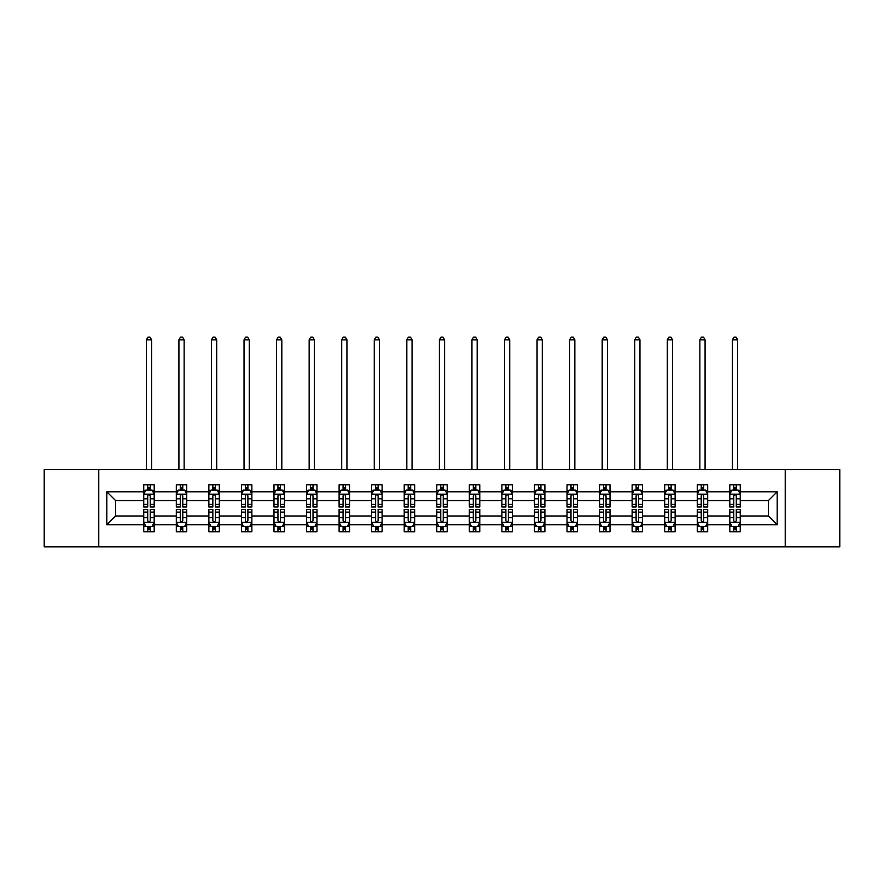 <?xml version="1.0" encoding="UTF-8"?>
<svg xmlns="http://www.w3.org/2000/svg" width="884" height="884" viewBox="0 0 884 884"><rect width="100%" height="100%" fill="white"/><g stroke="black" fill="none" stroke-linecap="round" stroke-linejoin="round"><path stroke-width="1.33" d="M785.224 469.658L44.2 469.658L44.2 546.876L839.8 546.876L839.8 469.658L785.224 469.658L785.224 546.876M740.251 524.753L740.251 515.991L768.417 515.991L777.191 524.753L740.251 524.753L740.251 531.748L736.284 531.748L736.284 526.422M98.776 546.876L98.776 469.658M729.808 524.753L707.686 524.753L707.686 515.991L729.808 515.991L729.808 531.748L740.251 531.748L740.251 526.168L738.284 526.168M707.686 524.753L707.686 531.748L703.719 531.748L703.719 526.422M697.255 524.753L675.133 524.753L675.133 515.991L697.255 515.991L697.255 531.748L707.686 531.748L707.686 526.168L705.73 526.168M675.133 524.753L675.133 531.748L671.166 531.748L671.166 526.422M664.691 524.753L642.569 524.753L642.569 515.991L664.691 515.991L664.691 531.748L675.133 531.748L675.133 526.168L673.166 526.168M642.569 524.753L642.569 531.748L638.602 531.748L638.602 526.422M632.137 524.753L610.015 524.753L610.015 515.991L632.137 515.991L632.137 531.748L642.569 531.748L642.569 526.168L640.613 526.168M610.015 524.753L610.015 531.748L606.048 531.748L606.048 526.422M599.573 524.753L577.451 524.753L577.451 515.991L599.573 515.991L599.573 531.748L610.015 531.748L610.015 526.168L608.048 526.168M577.451 524.753L577.451 531.748L573.484 531.748L573.484 526.422M567.02 524.753L544.898 524.753L544.898 515.991L567.02 515.991L567.02 531.748L577.451 531.748L577.451 526.168L575.495 526.168M544.898 524.753L544.898 531.748L540.931 531.748L540.931 526.422M534.455 524.753L512.333 524.753L512.333 515.991L534.455 515.991L534.455 531.748L544.898 531.748L544.898 526.168L542.931 526.168M512.333 524.753L512.333 531.748L508.366 531.748L508.366 526.422M501.902 524.753L479.78 524.753L479.78 515.991L501.902 515.991L501.902 531.748L512.333 531.748L512.333 526.168L510.377 526.168M479.78 524.753L479.78 531.748L475.813 531.748L475.813 526.422M469.338 524.753L447.216 524.753L447.216 515.991L469.338 515.991L469.338 531.748L479.78 531.748L479.78 526.168L477.813 526.168M447.216 524.753L447.216 531.748L443.249 531.748L443.249 526.422M436.784 524.753L414.662 524.753L414.662 515.991L436.784 515.991L436.784 531.748L447.216 531.748L447.216 526.168L445.26 526.168M414.662 524.753L414.662 531.748L410.695 531.748L410.695 526.422M404.22 524.753L382.098 524.753L382.098 515.991L404.22 515.991L404.22 531.748L414.662 531.748L414.662 526.168L412.695 526.168M382.098 524.753L382.098 531.748L378.131 531.748L378.131 526.422M371.667 524.753L349.545 524.753L349.545 515.991L371.667 515.991L371.667 531.748L382.098 531.748L382.098 526.168L380.142 526.168M349.545 524.753L349.545 531.748L345.578 531.748L345.578 526.422M339.102 524.753L316.98 524.753L316.98 515.991L339.102 515.991L339.102 531.748L349.545 531.748L349.545 526.168L347.578 526.168M316.98 524.753L316.98 531.748L313.013 531.748L313.013 526.422M306.549 524.753L284.427 524.753L284.427 515.991L306.549 515.991L306.549 531.748L316.98 531.748L316.98 526.168L315.024 526.168M284.427 524.753L284.427 531.748L280.46 531.748L280.46 526.422M273.985 524.753L251.863 524.753L251.863 515.991L273.985 515.991L273.985 531.748L284.427 531.748L284.427 526.168L282.46 526.168M251.863 524.753L251.863 531.748L247.896 531.748L247.896 526.422M241.431 524.753L219.309 524.753L219.309 515.991L241.431 515.991L241.431 531.748L251.863 531.748L251.863 526.168L249.907 526.168M219.309 524.753L219.309 531.748L215.342 531.748L215.342 526.422M208.867 524.753L186.745 524.753L186.745 515.991L208.867 515.991L208.867 531.748L219.309 531.748L219.309 526.168L217.342 526.168M186.745 524.753L186.745 531.748L182.778 531.748L182.778 526.422M176.314 524.753L154.192 524.753L154.192 515.991L176.314 515.991L176.314 531.748L186.745 531.748L186.745 526.168L184.789 526.168M154.192 524.753L154.192 531.748L150.225 531.748L150.225 526.422M143.749 524.753L106.809 524.753L106.809 491.78L143.749 491.78L143.749 500.543L115.583 500.543L115.583 515.991L143.749 515.991L143.749 531.748L154.192 531.748L154.192 526.168L152.225 526.168M145.716 490.355L143.749 490.355L143.749 484.786L143.749 491.78M147.716 490.112L147.716 484.786L143.749 484.786L154.192 484.786L154.192 491.78L176.314 491.78L176.314 484.786L186.745 484.786L186.745 491.78L208.867 491.78L208.867 484.786L219.309 484.786L219.309 491.78L241.431 491.78L241.431 484.786L251.863 484.786L251.863 491.78L273.985 491.78L273.985 484.786L284.427 484.786L284.427 491.78L306.549 491.78L306.549 484.786L316.98 484.786L316.98 491.78L339.102 491.78L339.102 484.786L349.545 484.786L349.545 491.78L371.667 491.78L371.667 484.786L382.098 484.786L382.098 491.78L404.22 491.78L404.22 484.786L414.662 484.786L414.662 491.78L436.784 491.78L436.784 484.786L447.216 484.786L447.216 491.78L469.338 491.78L469.338 484.786L479.78 484.786L479.78 491.78L501.902 491.78L501.902 484.786L512.333 484.786L512.333 491.78L534.455 491.78L534.455 484.786L544.898 484.786L544.898 491.78L567.02 491.78L567.02 484.786L577.451 484.786L577.451 491.78L599.573 491.78L599.573 484.786L610.015 484.786L610.015 491.78L632.137 491.78L632.137 484.786L642.569 484.786L642.569 491.78L664.691 491.78L664.691 484.786L675.133 484.786L675.133 491.78L697.255 491.78L697.255 484.786L707.686 484.786L707.686 491.78L729.808 491.78L729.808 484.786L740.251 484.786L740.251 491.78L777.191 491.78L777.191 524.753M729.808 491.78L729.808 500.543L707.686 500.543L707.686 491.78M697.255 491.78L697.255 500.543L675.133 500.543L675.133 491.78M664.691 491.78L664.691 500.543L642.569 500.543L642.569 491.78M632.137 491.78L632.137 500.543L610.015 500.543L610.015 491.78M599.573 491.78L599.573 500.543L577.451 500.543L577.451 491.78M567.02 491.78L567.02 500.543L544.898 500.543L544.898 491.78M534.455 491.78L534.455 500.543L512.333 500.543L512.333 491.78M501.902 491.78L501.902 500.543L479.78 500.543L479.78 491.78M469.338 491.78L469.338 500.543L447.216 500.543L447.216 491.78M436.784 491.78L436.784 500.543L414.662 500.543L414.662 491.78M404.22 491.78L404.22 500.543L382.098 500.543L382.098 491.78M371.667 491.78L371.667 500.543L349.545 500.543L349.545 491.78M339.102 491.78L339.102 500.543L316.98 500.543L316.98 491.78M306.549 491.78L306.549 500.543L284.427 500.543L284.427 491.78M273.985 491.78L273.985 500.543L251.863 500.543L251.863 491.78M241.431 491.78L241.431 500.543L219.309 500.543L219.309 491.78M208.867 491.78L208.867 500.543L186.745 500.543L186.745 491.78M176.314 491.78L176.314 500.543L154.192 500.543L154.192 491.78M106.809 491.78L115.583 500.543M768.417 515.991L768.417 500.543L740.251 500.543L740.251 491.78M733.775 490.001L736.284 490.001M701.222 490.001L703.719 490.001M668.658 490.001L671.166 490.001M636.104 490.001L638.602 490.001M603.54 490.001L606.048 490.001M570.987 490.001L573.484 490.001M538.422 490.001L540.931 490.001M505.869 490.001L508.366 490.001M473.305 490.001L475.813 490.001M440.751 490.001L443.249 490.001M408.187 490.001L410.695 490.001M375.634 490.001L378.131 490.001M343.069 490.001L345.578 490.001M310.516 490.001L313.013 490.001M277.952 490.001L280.46 490.001M245.398 490.001L247.896 490.001M212.834 490.001L215.342 490.001M180.281 490.001L182.778 490.001M147.716 490.001L150.225 490.001M147.716 526.533L150.225 526.533M180.281 526.533L182.778 526.533M212.834 526.533L215.342 526.533M245.398 526.533L247.896 526.533M277.952 526.533L280.46 526.533M310.516 526.533L313.013 526.533M343.069 526.533L345.578 526.533M375.634 526.533L378.131 526.533M408.187 526.533L410.695 526.533M440.751 526.533L443.249 526.533M473.305 526.533L475.813 526.533M505.869 526.533L508.366 526.533M538.422 526.533L540.931 526.533M570.987 526.533L573.484 526.533M603.54 526.533L606.048 526.533M636.104 526.533L638.602 526.533M668.658 526.533L671.166 526.533M701.222 526.533L703.719 526.533M733.775 526.533L736.284 526.533M115.583 515.991L106.809 524.753M777.191 491.78L768.417 500.543M150.225 487.504L147.716 487.504M143.749 504.399L143.749 507.018L147.716 507.018L147.716 504.399L143.749 504.399L143.749 500.543M154.192 500.543L154.192 507.018L150.225 507.018L150.225 495.847C149.396 494.244 148.556 494.244 147.716 495.847L147.716 504.399M152.225 490.355L154.192 490.355L154.192 484.786L150.225 484.786L150.225 490.112M154.192 494.278L152.103 490.112L145.838 490.112L143.749 494.278M151.584 469.658L151.584 339.832L146.368 339.832L146.368 469.658M146.368 339.832L147.926 337.124L150.015 337.124L151.584 339.832M147.716 529.03L150.225 529.03M154.192 512.134L154.192 509.516L150.225 509.516L150.225 512.134L154.192 512.134L154.192 515.991M143.749 515.991L143.749 509.516L147.716 509.516L147.716 520.687C148.556 522.289 149.385 522.289 150.225 520.687L150.225 512.134M145.716 526.168L143.749 526.168L143.749 531.748L147.716 531.748L147.716 526.422M143.749 522.245L145.838 526.422L152.103 526.422L154.192 522.245M182.778 487.504L180.281 487.504M178.27 490.355L176.314 490.355L176.314 484.786L180.281 484.786L180.281 490.112M176.314 504.399L176.314 507.018L180.281 507.018L180.281 504.399L176.314 504.399L176.314 500.543M186.745 500.543L186.745 507.018L182.778 507.018L182.778 495.847C181.949 494.244 181.109 494.244 180.281 495.847L180.281 504.399M184.789 490.355L186.745 490.355L186.745 484.786L182.778 484.786L182.778 490.112M186.745 494.278L184.657 490.112L178.402 490.112L176.314 494.278M184.137 469.658L184.137 339.832L178.922 339.832L178.922 469.658M178.922 339.832L180.491 337.124L182.579 337.124L184.137 339.832M215.342 487.504L212.834 487.504M210.834 490.355L208.867 490.355L208.867 484.786L212.834 484.786L212.834 490.112M208.867 504.399L208.867 507.018L212.834 507.018L212.834 504.399L208.867 504.399L208.867 500.543M219.309 500.543L219.309 507.018L215.342 507.018L215.342 495.847C214.503 494.244 213.674 494.244 212.834 495.847L212.834 504.399M217.342 490.355L219.309 490.355L219.309 484.786L215.342 484.786L215.342 490.112M219.309 494.278L217.221 490.112L210.956 490.112L208.867 494.278M216.702 469.658L216.702 339.832L211.486 339.832L211.486 469.658M211.486 339.832L213.044 337.124L215.132 337.124L216.702 339.832M180.281 529.03L182.778 529.03M186.745 512.134L186.745 509.516L182.778 509.516L182.778 512.134L186.745 512.134L186.745 515.991M176.314 515.991L176.314 509.516L180.281 509.516L180.281 520.687C181.109 522.289 181.949 522.289 182.778 520.687L182.778 512.134M178.27 526.168L176.314 526.168L176.314 531.748L180.281 531.748L180.281 526.422M176.314 522.245L178.402 526.422L184.657 526.422L186.745 522.245M212.834 529.03L215.342 529.03M219.309 512.134L219.309 509.516L215.342 509.516L215.342 512.134L219.309 512.134L219.309 515.991M208.867 515.991L208.867 509.516L212.834 509.516L212.834 520.687C213.674 522.289 214.503 522.289 215.342 520.687L215.342 512.134M210.834 526.168L208.867 526.168L208.867 531.748L212.834 531.748L212.834 526.422M208.867 522.245L210.956 526.422L217.221 526.422L219.309 522.245M247.896 487.504L245.398 487.504M243.387 490.355L241.431 490.355L241.431 484.786L245.398 484.786L245.398 490.112M241.431 504.399L241.431 507.018L245.398 507.018L245.398 504.399L241.431 504.399L241.431 500.543M251.863 500.543L251.863 507.018L247.896 507.018L247.896 495.847C247.067 494.244 246.227 494.244 245.398 495.847L245.398 504.399M249.907 490.355L251.863 490.355L251.863 484.786L247.896 484.786L247.896 490.112M251.863 494.278L249.774 490.112L243.52 490.112L241.431 494.278M249.255 469.658L249.255 339.832L244.039 339.832L244.039 469.658M244.039 339.832L245.608 337.124L247.697 337.124L249.255 339.832M245.398 529.03L247.896 529.03M251.863 512.134L251.863 509.516L247.896 509.516L247.896 512.134L251.863 512.134L251.863 515.991M241.431 515.991L241.431 509.516L245.398 509.516L245.398 520.687C246.227 522.289 247.067 522.289 247.896 520.687L247.896 512.134M243.387 526.168L241.431 526.168L241.431 531.748L245.398 531.748L245.398 526.422M241.431 522.245L243.52 526.422L249.774 526.422L251.863 522.245M280.46 487.504L277.952 487.504M275.952 490.355L273.985 490.355L273.985 484.786L277.952 484.786L277.952 490.112M273.985 504.399L273.985 507.018L277.952 507.018L277.952 504.399L273.985 504.399L273.985 500.543M284.427 500.543L284.427 507.018L280.46 507.018L280.46 495.847C279.62 494.244 278.791 494.244 277.952 495.847L277.952 504.399M282.46 490.355L284.427 490.355L284.427 484.786L280.46 484.786L280.46 490.112M284.427 494.278L282.339 490.112L276.073 490.112L273.985 494.278M281.819 469.658L281.819 339.832L276.593 339.832L276.593 469.658M276.593 339.832L278.162 337.124L280.25 337.124L281.819 339.832M277.952 529.03L280.46 529.03M284.427 512.134L284.427 509.516L280.46 509.516L280.46 512.134L284.427 512.134L284.427 515.991M273.985 515.991L273.985 509.516L277.952 509.516L277.952 520.687C278.791 522.289 279.62 522.289 280.46 520.687L280.46 512.134M275.952 526.168L273.985 526.168L273.985 531.748L277.952 531.748L277.952 526.422M273.985 522.245L276.073 526.422L282.339 526.422L284.427 522.245M313.013 487.504L310.516 487.504M308.505 490.355L306.549 490.355L306.549 484.786L310.516 484.786L310.516 490.112M306.549 504.399L306.549 507.018L310.516 507.018L310.516 504.399L306.549 504.399L306.549 500.543M316.98 500.543L316.98 507.018L313.013 507.018L313.013 495.847C312.185 494.244 311.345 494.244 310.516 495.847L310.516 504.399M315.024 490.355L316.98 490.355L316.98 484.786L313.013 484.786L313.013 490.112M316.98 494.278L314.892 490.112L308.638 490.112L306.549 494.278M314.373 469.658L314.373 339.832L309.157 339.832L309.157 469.658M309.157 339.832L310.726 337.124L312.803 337.124L314.373 339.832M310.516 529.03L313.013 529.03M316.98 512.134L316.98 509.516L313.013 509.516L313.013 512.134L316.98 512.134L316.98 515.991M306.549 515.991L306.549 509.516L310.516 509.516L310.516 520.687C311.345 522.289 312.185 522.289 313.013 520.687L313.013 512.134M308.505 526.168L306.549 526.168L306.549 531.748L310.516 531.748L310.516 526.422M306.549 522.245L308.638 526.422L314.892 526.422L316.98 522.245M345.578 487.504L343.069 487.504M341.069 490.355L339.102 490.355L339.102 484.786L343.069 484.786L343.069 490.112M339.102 504.399L339.102 507.018L343.069 507.018L343.069 504.399L339.102 504.399L339.102 500.543M349.545 500.543L349.545 507.018L345.578 507.018L345.578 495.847C344.738 494.244 343.909 494.244 343.069 495.847L343.069 504.399M347.578 490.355L349.545 490.355L349.545 484.786L345.578 484.786L345.578 490.112M349.545 494.278L347.456 490.112L341.191 490.112L339.102 494.278M346.937 469.658L346.937 339.832L341.71 339.832L341.71 469.658M341.71 339.832L343.279 337.124L345.368 337.124L346.937 339.832M343.069 529.03L345.578 529.03M349.545 512.134L349.545 509.516L345.578 509.516L345.578 512.134L349.545 512.134L349.545 515.991M339.102 515.991L339.102 509.516L343.069 509.516L343.069 520.687C343.909 522.289 344.738 522.289 345.578 520.687L345.578 512.134M341.069 526.168L339.102 526.168L339.102 531.748L343.069 531.748L343.069 526.422M339.102 522.245L341.191 526.422L347.456 526.422L349.545 522.245M378.131 487.504L375.634 487.504M373.623 490.355L371.667 490.355L371.667 484.786L375.634 484.786L375.634 490.112M371.667 504.399L371.667 507.018L375.634 507.018L375.634 504.399L371.667 504.399L371.667 500.543M382.098 500.543L382.098 507.018L378.131 507.018L378.131 495.847C377.302 494.244 376.462 494.244 375.634 495.847L375.634 504.399M380.142 490.355L382.098 490.355L382.098 484.786L378.131 484.786L378.131 490.112M382.098 494.278L380.009 490.112L373.755 490.112L371.667 494.278M379.49 469.658L379.49 339.832L374.275 339.832L374.275 469.658M374.275 339.832L375.844 337.124L377.921 337.124L379.49 339.832M375.634 529.03L378.131 529.03M382.098 512.134L382.098 509.516L378.131 509.516L378.131 512.134L382.098 512.134L382.098 515.991M371.667 515.991L371.667 509.516L375.634 509.516L375.634 520.687C376.462 522.289 377.302 522.289 378.131 520.687L378.131 512.134M373.623 526.168L371.667 526.168L371.667 531.748L375.634 531.748L375.634 526.422M371.667 522.245L373.755 526.422L380.009 526.422L382.098 522.245M410.695 487.504L408.187 487.504M406.187 490.355L404.22 490.355L404.22 484.786L408.187 484.786L408.187 490.112M404.22 504.399L404.22 507.018L408.187 507.018L408.187 504.399L404.22 504.399L404.22 500.543M414.662 500.543L414.662 507.018L410.695 507.018L410.695 495.847C409.856 494.244 409.027 494.244 408.187 495.847L408.187 504.399M412.695 490.355L414.662 490.355L414.662 484.786L410.695 484.786L410.695 490.112M414.662 494.278L412.574 490.112L406.308 490.112L404.22 494.278M412.054 469.658L412.054 339.832L406.828 339.832L406.828 469.658M406.828 339.832L408.397 337.124L410.485 337.124L412.054 339.832M408.187 529.03L410.695 529.03M414.662 512.134L414.662 509.516L410.695 509.516L410.695 512.134L414.662 512.134L414.662 515.991M404.22 515.991L404.22 509.516L408.187 509.516L408.187 520.687C409.027 522.289 409.856 522.289 410.695 520.687L410.695 512.134M406.187 526.168L404.22 526.168L404.22 531.748L408.187 531.748L408.187 526.422M404.22 522.245L406.308 526.422L412.574 526.422L414.662 522.245M443.249 487.504L440.751 487.504M438.74 490.355L436.784 490.355L436.784 484.786L440.751 484.786L440.751 490.112M436.784 504.399L436.784 507.018L440.751 507.018L440.751 504.399L436.784 504.399L436.784 500.543M447.216 500.543L447.216 507.018L443.249 507.018L443.249 495.847C442.42 494.244 441.58 494.244 440.751 495.847L440.751 504.399M445.26 490.355L447.216 490.355L447.216 484.786L443.249 484.786L443.249 490.112M447.216 494.278L445.127 490.112L438.873 490.112L436.784 494.278M444.608 469.658L444.608 339.832L439.392 339.832L439.392 469.658M439.392 339.832L440.961 337.124L443.039 337.124L444.608 339.832M440.751 529.03L443.249 529.03M447.216 512.134L447.216 509.516L443.249 509.516L443.249 512.134L447.216 512.134L447.216 515.991M436.784 515.991L436.784 509.516L440.751 509.516L440.751 520.687C441.58 522.289 442.42 522.289 443.249 520.687L443.249 512.134M438.74 526.168L436.784 526.168L436.784 531.748L440.751 531.748L440.751 526.422M436.784 522.245L438.873 526.422L445.127 526.422L447.216 522.245M475.813 487.504L473.305 487.504M471.305 490.355L469.338 490.355L469.338 484.786L473.305 484.786L473.305 490.112M469.338 504.399L469.338 507.018L473.305 507.018L473.305 504.399L469.338 504.399L469.338 500.543M479.78 500.543L479.78 507.018L475.813 507.018L475.813 495.847C474.973 494.244 474.144 494.244 473.305 495.847L473.305 504.399M477.813 490.355L479.78 490.355L479.78 484.786L475.813 484.786L475.813 490.112M479.78 494.278L477.692 490.112L471.426 490.112L469.338 494.278M477.172 469.658L477.172 339.832L471.946 339.832L471.946 469.658M471.946 339.832L473.515 337.124L475.603 337.124L477.172 339.832M473.305 529.03L475.813 529.03M479.78 512.134L479.78 509.516L475.813 509.516L475.813 512.134L479.78 512.134L479.78 515.991M469.338 515.991L469.338 509.516L473.305 509.516L473.305 520.687C474.144 522.289 474.973 522.289 475.813 520.687L475.813 512.134M471.305 526.168L469.338 526.168L469.338 531.748L473.305 531.748L473.305 526.422M469.338 522.245L471.426 526.422L477.692 526.422L479.78 522.245M508.366 487.504L505.869 487.504M503.858 490.355L501.902 490.355L501.902 484.786L505.869 484.786L505.869 490.112M501.902 504.399L501.902 507.018L505.869 507.018L505.869 504.399L501.902 504.399L501.902 500.543M512.333 500.543L512.333 507.018L508.366 507.018L508.366 495.847C507.538 494.244 506.698 494.244 505.869 495.847L505.869 504.399M510.377 490.355L512.333 490.355L512.333 484.786L508.366 484.786L508.366 490.112M512.333 494.278L510.245 490.112L503.99 490.112L501.902 494.278M509.725 469.658L509.725 339.832L504.51 339.832L504.51 469.658M504.51 339.832L506.079 337.124L508.156 337.124L509.725 339.832M505.869 529.03L508.366 529.03M512.333 512.134L512.333 509.516L508.366 509.516L508.366 512.134L512.333 512.134L512.333 515.991M501.902 515.991L501.902 509.516L505.869 509.516L505.869 520.687C506.698 522.289 507.538 522.289 508.366 520.687L508.366 512.134M503.858 526.168L501.902 526.168L501.902 531.748L505.869 531.748L505.869 526.422M501.902 522.245L503.99 526.422L510.245 526.422L512.333 522.245M540.931 487.504L538.422 487.504M536.422 490.355L534.455 490.355L534.455 484.786L538.422 484.786L538.422 490.112M534.455 504.399L534.455 507.018L538.422 507.018L538.422 504.399L534.455 504.399L534.455 500.543M544.898 500.543L544.898 507.018L540.931 507.018L540.931 495.847C540.091 494.244 539.262 494.244 538.422 495.847L538.422 504.399M542.931 490.355L544.898 490.355L544.898 484.786L540.931 484.786L540.931 490.112M544.898 494.278L542.809 490.112L536.544 490.112L534.455 494.278M542.29 469.658L542.29 339.832L537.063 339.832L537.063 469.658M537.063 339.832L538.632 337.124L540.721 337.124L542.29 339.832M538.422 529.03L540.931 529.03M544.898 512.134L544.898 509.516L540.931 509.516L540.931 512.134L544.898 512.134L544.898 515.991M534.455 515.991L534.455 509.516L538.422 509.516L538.422 520.687C539.262 522.289 540.091 522.289 540.931 520.687L540.931 512.134M536.422 526.168L534.455 526.168L534.455 531.748L538.422 531.748L538.422 526.422M534.455 522.245L536.544 526.422L542.809 526.422L544.898 522.245M573.484 487.504L570.987 487.504M568.976 490.355L567.02 490.355L567.02 484.786L570.987 484.786L570.987 490.112M567.02 504.399L567.02 507.018L570.987 507.018L570.987 504.399L567.02 504.399L567.02 500.543M577.451 500.543L577.451 507.018L573.484 507.018L573.484 495.847C572.655 494.244 571.815 494.244 570.987 495.847L570.987 504.399M575.495 490.355L577.451 490.355L577.451 484.786L573.484 484.786L573.484 490.112M577.451 494.278L575.362 490.112L569.108 490.112L567.02 494.278M574.843 469.658L574.843 339.832L569.627 339.832L569.627 469.658M569.627 339.832L571.197 337.124L573.274 337.124L574.843 339.832M570.987 529.03L573.484 529.03M577.451 512.134L577.451 509.516L573.484 509.516L573.484 512.134L577.451 512.134L577.451 515.991M567.02 515.991L567.02 509.516L570.987 509.516L570.987 520.687C571.815 522.289 572.655 522.289 573.484 520.687L573.484 512.134M568.976 526.168L567.02 526.168L567.02 531.748L570.987 531.748L570.987 526.422M567.02 522.245L569.108 526.422L575.362 526.422L577.451 522.245M606.048 487.504L603.54 487.504M601.54 490.355L599.573 490.355L599.573 484.786L603.54 484.786L603.54 490.112M599.573 504.399L599.573 507.018L603.54 507.018L603.54 504.399L599.573 504.399L599.573 500.543M610.015 500.543L610.015 507.018L606.048 507.018L606.048 495.847C605.209 494.244 604.38 494.244 603.54 495.847L603.54 504.399M608.048 490.355L610.015 490.355L610.015 484.786L606.048 484.786L606.048 490.112M610.015 494.278L607.927 490.112L601.661 490.112L599.573 494.278M607.407 469.658L607.407 339.832L602.181 339.832L602.181 469.658M602.181 339.832L603.75 337.124L605.838 337.124L607.407 339.832M603.54 529.03L606.048 529.03M610.015 512.134L610.015 509.516L606.048 509.516L606.048 512.134L610.015 512.134L610.015 515.991M599.573 515.991L599.573 509.516L603.54 509.516L603.54 520.687C604.38 522.289 605.209 522.289 606.048 520.687L606.048 512.134M601.54 526.168L599.573 526.168L599.573 531.748L603.54 531.748L603.54 526.422M599.573 522.245L601.661 526.422L607.927 526.422L610.015 522.245M638.602 487.504L636.104 487.504M634.093 490.355L632.137 490.355L632.137 484.786L636.104 484.786L636.104 490.112M632.137 504.399L632.137 507.018L636.104 507.018L636.104 504.399L632.137 504.399L632.137 500.543M642.569 500.543L642.569 507.018L638.602 507.018L638.602 495.847C637.773 494.244 636.933 494.244 636.104 495.847L636.104 504.399M640.613 490.355L642.569 490.355L642.569 484.786L638.602 484.786L638.602 490.112M642.569 494.278L640.48 490.112L634.226 490.112L632.137 494.278M639.961 469.658L639.961 339.832L634.745 339.832L634.745 469.658M634.745 339.832L636.303 337.124L638.392 337.124L639.961 339.832M636.104 529.03L638.602 529.03M642.569 512.134L642.569 509.516L638.602 509.516L638.602 512.134L642.569 512.134L642.569 515.991M632.137 515.991L632.137 509.516L636.104 509.516L636.104 520.687C636.933 522.289 637.773 522.289 638.602 520.687L638.602 512.134M634.093 526.168L632.137 526.168L632.137 531.748L636.104 531.748L636.104 526.422M632.137 522.245L634.226 526.422L640.48 526.422L642.569 522.245M671.166 487.504L668.658 487.504M666.658 490.355L664.691 490.355L664.691 484.786L668.658 484.786L668.658 490.112M664.691 504.399L664.691 507.018L668.658 507.018L668.658 504.399L664.691 504.399L664.691 500.543M675.133 500.543L675.133 507.018L671.166 507.018L671.166 495.847C670.326 494.244 669.497 494.244 668.658 495.847L668.658 504.399M673.166 490.355L675.133 490.355L675.133 484.786L671.166 484.786L671.166 490.112M675.133 494.278L673.044 490.112L666.779 490.112L664.691 494.278M672.514 469.658L672.514 339.832L667.298 339.832L667.298 469.658M667.298 339.832L668.868 337.124L670.956 337.124L672.514 339.832M668.658 529.03L671.166 529.03M675.133 512.134L675.133 509.516L671.166 509.516L671.166 512.134L675.133 512.134L675.133 515.991M664.691 515.991L664.691 509.516L668.658 509.516L668.658 520.687C669.497 522.289 670.326 522.289 671.166 520.687L671.166 512.134M666.658 526.168L664.691 526.168L664.691 531.748L668.658 531.748L668.658 526.422M664.691 522.245L666.779 526.422L673.044 526.422L675.133 522.245M703.719 487.504L701.222 487.504M699.211 490.355L697.255 490.355L697.255 484.786L701.222 484.786L701.222 490.112M697.255 504.399L697.255 507.018L701.222 507.018L701.222 504.399L697.255 504.399L697.255 500.543M707.686 500.543L707.686 507.018L703.719 507.018L703.719 495.847C702.89 494.244 702.051 494.244 701.222 495.847L701.222 504.399M705.73 490.355L707.686 490.355L707.686 484.786L703.719 484.786L703.719 490.112M707.686 494.278L705.598 490.112L699.343 490.112L697.255 494.278M705.078 469.658L705.078 339.832L699.863 339.832L699.863 469.658M699.863 339.832L701.421 337.124L703.509 337.124L705.078 339.832M701.222 529.03L703.719 529.03M707.686 512.134L707.686 509.516L703.719 509.516L703.719 512.134L707.686 512.134L707.686 515.991M697.255 515.991L697.255 509.516L701.222 509.516L701.222 520.687C702.051 522.289 702.89 522.289 703.719 520.687L703.719 512.134M699.211 526.168L697.255 526.168L697.255 531.748L701.222 531.748L701.222 526.422M697.255 522.245L699.343 526.422L705.598 526.422L707.686 522.245M736.284 487.504L733.775 487.504M731.775 490.355L729.808 490.355L729.808 484.786L733.775 484.786L733.775 490.112M729.808 504.399L729.808 507.018L733.775 507.018L733.775 504.399L729.808 504.399L729.808 500.543M740.251 500.543L740.251 507.018L736.284 507.018L736.284 495.847C735.444 494.244 734.615 494.244 733.775 495.847L733.775 504.399M738.284 490.355L740.251 490.355L740.251 484.786L736.284 484.786L736.284 490.112M740.251 494.278L738.162 490.112L731.897 490.112L729.808 494.278M737.632 469.658L737.632 339.832L732.416 339.832L732.416 469.658M732.416 339.832L733.985 337.124L736.074 337.124L737.632 339.832M733.775 529.03L736.284 529.03M740.251 512.134L740.251 509.516L736.284 509.516L736.284 512.134L740.251 512.134L740.251 515.991M729.808 515.991L729.808 509.516L733.775 509.516L733.775 520.687C734.604 522.289 735.444 522.289 736.284 520.687L736.284 512.134M731.775 526.168L729.808 526.168L729.808 531.748L733.775 531.748L733.775 526.422M729.808 522.245L731.897 526.422L738.162 526.422L740.251 522.245M154.136 494.178L143.805 494.178M154.192 504.399L150.225 504.399M147.716 498.797L143.749 498.797M154.192 498.797L150.225 498.797M150.225 488.83L147.716 488.83M143.805 522.356L154.136 522.356M143.749 512.134L147.716 512.134M150.225 517.726L154.192 517.726M143.749 517.726L147.716 517.726M147.716 527.704L150.225 527.704M186.701 494.178L176.369 494.178M186.745 504.399L182.778 504.399M180.281 498.797L176.314 498.797M186.745 498.797L182.778 498.797M182.778 488.83L180.281 488.83M219.254 494.178L208.922 494.178M219.309 504.399L215.342 504.399M212.834 498.797L208.867 498.797M219.309 498.797L215.342 498.797M215.342 488.83L212.834 488.83M176.369 522.356L186.701 522.356M176.314 512.134L180.281 512.134M182.778 517.726L186.745 517.726M176.314 517.726L180.281 517.726M180.281 527.704L182.778 527.704M208.922 522.356L219.254 522.356M208.867 512.134L212.834 512.134M215.342 517.726L219.309 517.726M208.867 517.726L212.834 517.726M212.834 527.704L215.342 527.704M251.818 494.178L241.487 494.178M251.863 504.399L247.896 504.399M245.398 498.797L241.431 498.797M251.863 498.797L247.896 498.797M247.896 488.83L245.398 488.83M241.487 522.356L251.818 522.356M241.431 512.134L245.398 512.134M247.896 517.726L251.863 517.726M241.431 517.726L245.398 517.726M245.398 527.704L247.896 527.704M284.372 494.178L274.04 494.178M284.427 504.399L280.46 504.399M277.952 498.797L273.985 498.797M284.427 498.797L280.46 498.797M280.46 488.83L277.952 488.83M274.04 522.356L284.372 522.356M273.985 512.134L277.952 512.134M280.46 517.726L284.427 517.726M273.985 517.726L277.952 517.726M277.952 527.704L280.46 527.704M316.936 494.178L306.604 494.178M316.98 504.399L313.013 504.399M310.516 498.797L306.549 498.797M316.98 498.797L313.013 498.797M313.013 488.83L310.516 488.83M306.604 522.356L316.936 522.356M306.549 512.134L310.516 512.134M313.013 517.726L316.98 517.726M306.549 517.726L310.516 517.726M310.516 527.704L313.013 527.704M349.489 494.178L339.158 494.178M349.545 504.399L345.578 504.399M343.069 498.797L339.102 498.797M349.545 498.797L345.578 498.797M345.578 488.83L343.069 488.83M339.158 522.356L349.489 522.356M339.102 512.134L343.069 512.134M345.578 517.726L349.545 517.726M339.102 517.726L343.069 517.726M343.069 527.704L345.578 527.704M382.054 494.178L371.722 494.178M382.098 504.399L378.131 504.399M375.634 498.797L371.667 498.797M382.098 498.797L378.131 498.797M378.131 488.83L375.634 488.83M371.722 522.356L382.054 522.356M371.667 512.134L375.634 512.134M378.131 517.726L382.098 517.726M371.667 517.726L375.634 517.726M375.634 527.704L378.131 527.704M414.607 494.178L404.275 494.178M414.662 504.399L410.695 504.399M408.187 498.797L404.22 498.797M414.662 498.797L410.695 498.797M410.695 488.83L408.187 488.83M404.275 522.356L414.607 522.356M404.22 512.134L408.187 512.134M410.695 517.726L414.662 517.726M404.22 517.726L408.187 517.726M408.187 527.704L410.695 527.704M447.16 494.178L436.84 494.178M447.216 504.399L443.249 504.399M440.751 498.797L436.784 498.797M447.216 498.797L443.249 498.797M443.249 488.83L440.751 488.83M436.84 522.356L447.16 522.356M436.784 512.134L440.751 512.134M443.249 517.726L447.216 517.726M436.784 517.726L440.751 517.726M440.751 527.704L443.249 527.704M479.725 494.178L469.393 494.178M479.78 504.399L475.813 504.399M473.305 498.797L469.338 498.797M479.78 498.797L475.813 498.797M475.813 488.83L473.305 488.83M469.393 522.356L479.725 522.356M469.338 512.134L473.305 512.134M475.813 517.726L479.78 517.726M469.338 517.726L473.305 517.726M473.305 527.704L475.813 527.704M512.278 494.178L501.946 494.178M512.333 504.399L508.366 504.399M505.869 498.797L501.902 498.797M512.333 498.797L508.366 498.797M508.366 488.83L505.869 488.83M501.946 522.356L512.278 522.356M501.902 512.134L505.869 512.134M508.366 517.726L512.333 517.726M501.902 517.726L505.869 517.726M505.869 527.704L508.366 527.704M544.842 494.178L534.511 494.178M544.898 504.399L540.931 504.399M538.422 498.797L534.455 498.797M544.898 498.797L540.931 498.797M540.931 488.83L538.422 488.83M534.511 522.356L544.842 522.356M534.455 512.134L538.422 512.134M540.931 517.726L544.898 517.726M534.455 517.726L538.422 517.726M538.422 527.704L540.931 527.704M577.396 494.178L567.064 494.178M577.451 504.399L573.484 504.399M570.987 498.797L567.02 498.797M577.451 498.797L573.484 498.797M573.484 488.83L570.987 488.83M567.064 522.356L577.396 522.356M567.02 512.134L570.987 512.134M573.484 517.726L577.451 517.726M567.02 517.726L570.987 517.726M570.987 527.704L573.484 527.704M609.96 494.178L599.628 494.178M610.015 504.399L606.048 504.399M603.54 498.797L599.573 498.797M610.015 498.797L606.048 498.797M606.048 488.83L603.54 488.83M599.628 522.356L609.96 522.356M599.573 512.134L603.54 512.134M606.048 517.726L610.015 517.726M599.573 517.726L603.54 517.726M603.54 527.704L606.048 527.704M642.513 494.178L632.182 494.178M642.569 504.399L638.602 504.399M636.104 498.797L632.137 498.797M642.569 498.797L638.602 498.797M638.602 488.83L636.104 488.83M632.182 522.356L642.513 522.356M632.137 512.134L636.104 512.134M638.602 517.726L642.569 517.726M632.137 517.726L636.104 517.726M636.104 527.704L638.602 527.704M675.078 494.178L664.746 494.178M675.133 504.399L671.166 504.399M668.658 498.797L664.691 498.797M675.133 498.797L671.166 498.797M671.166 488.83L668.658 488.83M664.746 522.356L675.078 522.356M664.691 512.134L668.658 512.134M671.166 517.726L675.133 517.726M664.691 517.726L668.658 517.726M668.658 527.704L671.166 527.704M707.631 494.178L697.299 494.178M707.686 504.399L703.719 504.399M701.222 498.797L697.255 498.797M707.686 498.797L703.719 498.797M703.719 488.83L701.222 488.83M697.299 522.356L707.631 522.356M697.255 512.134L701.222 512.134M703.719 517.726L707.686 517.726M697.255 517.726L701.222 517.726M701.222 527.704L703.719 527.704M740.195 494.178L729.864 494.178M740.251 504.399L736.284 504.399M733.775 498.797L729.808 498.797M740.251 498.797L736.284 498.797M736.284 488.83L733.775 488.83M729.864 522.356L740.195 522.356M729.808 512.134L733.775 512.134M736.284 517.726L740.251 517.726M729.808 517.726L733.775 517.726M733.775 527.704L736.284 527.704"/></g></svg>
